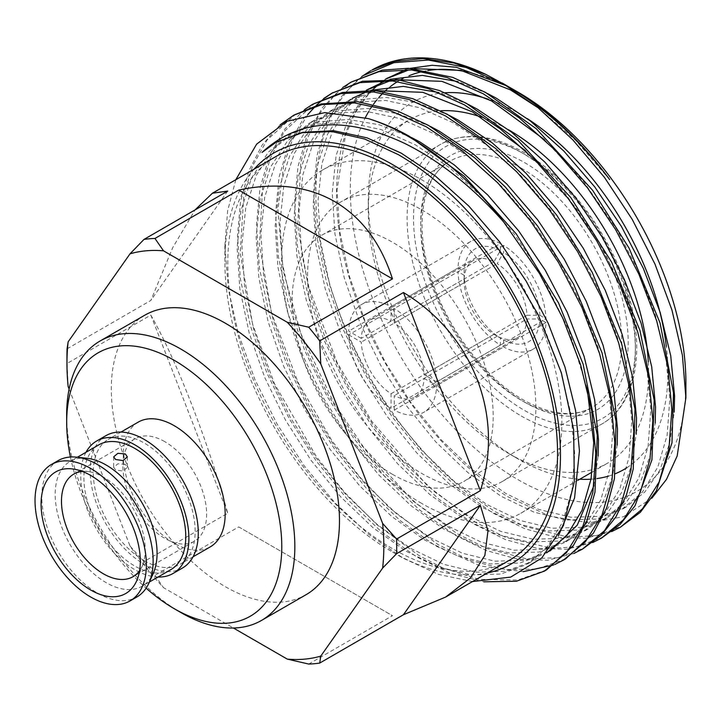 <?xml version="1.0" encoding="UTF-8"?>
<svg xmlns="http://www.w3.org/2000/svg" width="722" height="722" viewBox="0 0 722 722"><rect width="100%" height="100%" fill="white"/><g stroke="black" fill="none" stroke-linecap="round" stroke-linejoin="round"><path stroke-width="0.54" stroke-dasharray="3.61 2.71" d="M527.358 118.661A211.862 122.316 -120 0 0 518.107 112.984A211.862 122.316 -120 0 0 488.659 99.356M444.969 92.777A211.862 122.316 -120 0 0 368.301 199.48A211.862 122.316 -120 0 0 518.107 458.957L518.107 458.957A211.862 122.316 -120 0 0 579.775 479.218M648.293 361.857A198.189 114.428 60 0 1 607.536 463.19A198.189 114.428 60 0 1 508.441 453.371L518.107 458.957L508.441 453.371A198.189 114.428 60 0 1 368.301 210.634A198.189 114.428 60 0 1 409.347 119.906A198.189 114.428 60 0 1 440.781 110.773M481.439 117.172A198.189 114.428 60 0 1 508.441 129.725A198.189 114.428 60 0 1 508.45 129.725M421.72 209.813A161.421 93.201 60 0 1 527.177 352.065A161.421 93.201 60 0 1 502.431 481.421A161.421 93.201 60 0 1 421.72 473.424A161.421 93.201 60 0 1 316.263 331.172A161.421 93.201 60 0 1 341.01 201.826A161.421 93.201 60 0 1 421.72 209.813M421.72 503.442A198.189 114.428 60 0 1 292.248 328.799A198.189 114.428 60 0 1 322.626 169.977A198.189 114.428 60 0 1 421.72 179.796A198.189 114.428 60 0 1 551.193 354.448A198.189 114.428 60 0 1 520.815 513.261A198.189 114.428 60 0 1 421.72 503.442M361.749 76.532L341.668 96.333L326.488 123.029L317.048 155.392L313.601 191.7L316.489 235.056L326.407 281.724L342.986 329.052L365.088 374.321L392.082 416.756L423.552 455.483L457.784 488.117L492.738 512.963L524.713 528.684L556.22 537.348L585.704 538.278L611.76 531.554M363.96 75.269C353.437 82.434 343.555 94.031 334.331 110.051C326.488 124.816 321.155 141.467 318.348 159.995C315.541 178.93 315.117 198.55 317.066 218.874C319.323 242.231 323.97 265.353 331.028 288.249C338.058 311.308 347.219 333.997 358.509 356.316L372.01 381.045L383.283 399.221L394.97 416.224C403.228 428.498 427.848 458.235 446.665 475.022C455.817 483.352 463.695 489.976 470.311 494.886L495.048 511.636L524.759 526.464L568.674 537.195L597.049 535.553L622.707 525.887M280.118 124.834L262.248 144.887L248.855 170.816L240.552 201.555L237.502 235.634L240.39 278.99L250.317 325.658L266.887 372.985L288.99 418.255L315.983 460.69L347.462 499.416L381.694 532.051L416.648 556.897L450.564 573.358L483.857 581.815M296.056 113.868L267.077 140.014L252.529 166.06L243.801 195.184L240.245 253.251L252.619 324.322L274.459 383.68L316.362 456.638L344.538 492.278L377.092 524.813L418.959 555.561L442.839 567.952L479.227 579.405L517.873 580.064L546.608 569.82M304.666 109.491L284.594 129.292L269.414 155.988L259.974 188.352L256.527 224.65L259.415 268.006L269.333 314.675L285.912 362.002L308.014 407.271L335.008 449.707L366.487 488.433L400.719 521.067L435.673 545.913L480.536 566.048L523.242 571.653M553.449 565.028L554.695 564.505M315.081 102.885L284.549 131.16L270.425 157.901L262.772 184.489L259.442 244.975L271.553 313.023L298.376 383.102L331.903 440.664L359.98 477.197L389.483 507.864L437.983 544.578L469.977 560.317L505.671 569.559L537.159 569.035L565.633 558.837M323.691 98.508L303.619 118.309L288.439 145.005L278.999 177.368L275.551 213.667L278.439 257.023L288.358 303.691L304.937 351.018L327.039 396.288L354.033 438.723L385.512 477.45L419.744 510.084L454.698 534.93L486.664 550.651L518.17 559.315L547.655 560.245L573.719 553.521M307.816 114.563L292.175 140.366L283.764 164.815L277.907 209.831L283.259 270.93L301.047 334.033L333.654 402.479L363.419 446.954L413.525 501.438L456.999 533.594L486.908 548.503L526.23 558.756L557.637 557.79L584.658 547.854M342.715 87.524L322.635 107.334L307.464 134.021L298.024 166.385L294.576 202.683L297.464 246.04L307.382 292.708L323.961 340.035L346.064 385.304L373.057 427.74L404.537 466.466L438.759 499.101L473.722 523.946L505.689 539.668L537.195 548.332L566.68 549.261L592.735 542.538M353.13 80.918L335.649 94.013L319.738 113.471L308.33 136.305L300.803 162.594L297.717 226.058L307.978 285.082L337.084 362.48L371.677 421.179L427.361 485.744L476.024 522.611L505.454 537.33L551.59 548.305L576.544 546.825L603.682 536.87M324.918 97.966L323.853 98.788M316.416 105.195L315.433 106.161M254.063 169.174A237.294 137 -120 0 0 224.885 261.517A237.294 137 -120 0 0 392.678 552.14A237.294 137 -120 0 0 487.233 573.033M392.678 552.14L403.174 558.196L438.597 574.441L472.468 581.562M235.823 179.706L227.62 210.851L224.885 245.913L228.323 288.89L238.45 333.907L254.956 379.655L277.149 424.166L304.133 465.717L335.035 502.945L368.355 534.054L403.174 558.196M685.9 382.84A237.294 137 60 0 1 518.107 479.724A237.294 137 60 0 1 365.296 117.722M468.046 72.137A237.294 137 60 0 1 518.107 92.217L512.358 88.896M651.876 498.162L623.465 516.726L588.818 522.809L549.659 516.104L508.189 496.898C445.33 459.797 384.077 380.205 355.675 297.581C326.281 214.966 330.875 133.444 368.68 93.95L372.534 89.871M368.635 111.648A237.294 137 60 0 1 370.485 108.643M372.471 105.665A237.294 137 60 0 1 373.599 104.076M376.685 100.06A237.294 137 60 0 1 379.005 97.317M382.985 93.093A237.294 137 60 0 1 384.492 91.631M387.028 89.338A237.294 137 60 0 1 390.205 86.712M397.723 81.505A237.294 137 60 0 1 399.997 80.16M402.822 78.635A237.294 137 60 0 1 409.085 75.747M422.993 71.442A237.294 137 60 0 1 427.731 70.548M378.716 84.303L380.864 82.597M383.743 80.503L385.719 79.158M387.588 77.976L389.645 76.749M405.809 69.601L410.042 68.364M507.358 86.099L510.273 87.714M392.678 474.444A142.144 82.064 60 0 1 299.82 349.186A142.144 82.064 60 0 1 321.606 235.291A142.144 82.064 60 0 1 392.678 242.33A142.144 82.064 60 0 1 485.536 367.588A142.144 82.064 60 0 1 463.75 481.484A142.144 82.064 60 0 1 392.678 474.444M125.312 464.39L117.866 463.813L113.652 467.342L115.646 469.968L123.083 471.096L127.316 467.342L125.312 464.39M139.617 570.561A59.222 34.196 -120 0 0 142.866 564.288A59.222 34.196 -120 0 0 103.363 477.062A59.222 34.196 -120 0 0 89.447 471.782A59.222 34.196 -120 0 0 82.398 471.457M58.103 460.636A78.734 45.459 -120 0 0 46.037 523.73A78.734 45.459 -120 0 0 97.47 593.105A78.734 45.459 -120 0 0 136.837 597.004M86.848 458.253A72.029 41.587 -120 0 0 70.115 461.439A72.029 41.587 -120 0 0 59.069 519.163A72.029 41.587 -120 0 0 106.134 582.636A72.029 41.587 -120 0 0 142.144 586.21A72.029 41.587 -120 0 0 153.272 573.313M105.981 435.628A76.451 44.141 -120 0 0 94.266 496.889A76.451 44.141 -120 0 0 144.21 564.261A76.451 44.141 -120 0 0 182.431 568.052M86.008 452.261A76.451 44.141 -120 0 0 134.833 569.676A76.451 44.141 -120 0 0 158.046 577.031M138.218 422.126A72.029 41.587 -120 0 0 127.171 479.841A72.029 41.587 -120 0 0 174.228 543.323A72.029 41.587 -120 0 0 210.246 546.888M144.21 560.651A72.029 41.587 -120 0 0 180.22 564.225A72.029 41.587 -120 0 0 191.267 506.501A72.029 41.587 -120 0 0 144.21 443.028A72.029 41.587 -120 0 0 108.192 439.454A72.029 41.587 -120 0 0 97.145 497.178A72.029 41.587 -120 0 0 144.21 560.651M144.716 315.234A161.349 93.156 -120 0 0 119.987 444.526A161.349 93.156 -120 0 0 225.39 586.715A161.349 93.156 -120 0 0 306.065 594.702M164.742 441.629A59.222 34.196 -120 0 0 135.131 438.696A59.222 34.196 -120 0 0 126.052 486.15A59.222 34.196 -120 0 0 164.742 538.341A59.222 34.196 -120 0 0 194.353 541.274A59.222 34.196 -120 0 0 203.433 493.812A59.222 34.196 -120 0 0 164.742 441.629M98.815 444.869A72.029 41.587 -120 0 0 87.777 502.593A72.029 41.587 -120 0 0 134.833 566.066A72.029 41.587 -120 0 0 170.852 569.631M276.093 156.457A233.17 134.617 -120 0 0 240.354 343.302A233.17 134.617 -120 0 0 392.678 548.774A233.17 134.617 -120 0 0 509.263 560.317M308.718 664.05L392.47 615.695L238.702 526.916L154.95 575.272A233.17 134.617 60 0 1 143.967 561.608L227.719 513.252C208.541 442.559 176.755 360.648 150.835 315.099L67.083 363.455A233.17 134.617 60 0 1 66.956 356.063M69.122 389.05L130.014 545.985A224.055 129.364 -120 0 0 163.515 587.663L233.414 628.014M67.083 348.807L150.835 300.451L172.693 247.709L194.985 209.976M154.95 575.272L163.515 587.663M130.014 545.985L143.967 561.608M67.083 363.455L68.139 386.514M66.659 415.466A161.349 93.156 -120 0 0 180.238 612.193M70.422 457.017A152.089 87.813 -120 0 0 146.133 588.15M508.062 86.423L505.093 84.736M371.965 70.043A260.073 150.158 -120 0 0 370.918 70.657M591.029 479.182A211.862 122.316 -120 0 0 596.923 478.578M608.475 476.114A211.862 122.316 -120 0 0 615.189 473.767M626.895 467.703A211.862 122.316 -120 0 0 666.334 346.47M368.68 93.95L355.314 112.758L345.414 135.61L337.003 190.148L339.692 231.085L349.024 275.145L364.628 319.828L385.449 362.561L410.899 402.623L440.564 439.193L472.829 470.004L505.788 493.478L538.738 509.389L571.012 517.25L600.677 516.356L626.118 507.006L644.927 491.908L659.691 470.455L669.592 443.443L674.213 412.181M487.503 93.535L458.091 81.631M390.124 79.303L386.18 80.566M371.189 87.407L349.213 105.43L332.373 131.386L321.822 163.966L317.978 201.131L320.667 242.069L329.999 286.129L345.603 330.811L366.424 373.545L391.875 413.607L421.54 450.176L453.813 480.987L486.763 504.461L519.714 520.372L551.987 528.233L581.652 527.34L607.094 517.99L625.902 502.882L640.676 481.43L650.567 454.409L655.197 423.137M468.488 104.519L439.066 92.615M371.099 90.277L367.155 91.55M376.415 90.656L347.408 101.134L352.165 98.391L330.189 116.413L313.348 142.369L302.798 174.95L298.953 212.115L301.643 253.052L310.974 297.112L326.588 341.795L347.408 384.528L372.85 424.59L402.515 461.159L434.788 491.971L467.739 515.445L500.689 531.356L532.962 539.217L562.628 538.323L588.069 528.973L606.877 513.874L621.642 492.431L631.533 465.428L636.163 434.175M449.463 115.502L417.515 102.849L386.45 97.461L357.868 99.753L333.14 109.374L311.164 127.397L294.332 153.353L283.773 185.933L279.928 223.098L282.618 264.035L291.95 308.095L307.563 352.778L328.384 395.512L353.825 435.574L383.49 472.143L415.764 502.954L448.714 526.428L481.673 542.339L513.938 550.2L543.603 549.307L569.053 539.957L587.843 524.858L602.608 503.424L612.509 476.421L617.139 445.167M430.438 126.485L398.49 113.832L367.426 108.444L338.844 110.737L314.115 120.357L292.139 138.38L275.308 164.336L264.748 196.916L260.904 234.081L263.602 275.019L272.925 319.079L288.538 363.762L309.359 406.495L334.8 446.557L364.466 483.126L396.739 513.938L429.689 537.412L462.649 553.323L494.913 561.184L524.578 560.29L550.029 550.94L546.581 552.908M593.926 485.59L598.114 456.16M411.414 137.469L379.465 124.816L348.401 119.428L319.828 121.72L295.09 131.341L273.115 149.364L256.283 175.32L245.724 207.9L241.879 245.065L244.577 286.002L253.9 330.062L269.514 374.745L290.334 417.478L315.776 457.54L345.441 494.11L377.714 524.921L410.665 548.395L443.624 564.306L475.888 572.167L505.553 571.273L531.004 561.924L558.359 535.968M275.714 142.523L261.969 152.477M609.684 179.57L575.362 140.032L538.043 107.74M414.455 68.689L409.175 69.781M385.449 79.167L363.482 97.19L346.641 123.146L336.091 155.726L332.246 192.891L334.936 233.829L344.268 277.889L359.872 322.572L380.693 365.305L406.143 405.367L435.808 441.936L468.082 472.748L501.032 496.222L533.982 512.133L566.256 519.993L595.921 519.1L621.362 509.75L642.183 492.386L657.796 467.143L667.128 435.267L669.817 398.77L665.973 358.491L655.423 315.144L638.582 271.165L616.606 229.1L583.466 181.348L544.451 139.644M395.43 79.673L390.151 80.765M366.433 90.151L344.457 108.174L327.617 134.13L317.066 166.71L313.222 203.875L315.911 244.812L325.243 288.872L340.847 333.555L361.668 376.288L387.118 416.35L416.784 452.92L449.057 483.731L482.007 507.205L514.957 523.116L547.231 530.977L576.896 530.083L602.347 520.733L623.167 503.369L638.771 478.126L648.103 446.25L650.793 409.753L646.948 369.474L636.398 326.127L619.557 282.149L597.59 240.083L564.442 192.332L525.426 150.627M347.408 101.134L325.432 119.157L308.592 145.113L298.042 177.693L294.197 214.858L296.886 255.796L306.218 299.856L321.832 344.538L342.652 387.272L368.094 427.334L397.759 463.903L430.032 494.714L462.982 518.188L495.933 534.099L528.206 541.96L557.871 541.067L583.322 531.717L604.143 514.353L619.747 489.11L629.079 457.234L631.768 420.736L627.923 380.458L617.373 337.111L600.533 293.132L578.566 251.066L551.96 211.663L521.067 175.807L487.576 145.7L453.47 122.893L419.365 107.65L385.873 100.493L354.98 102.1L328.384 112.118L306.408 130.14L289.576 156.096L279.017 188.677L275.172 225.842L277.862 266.779L287.194 310.839L302.807 355.522L323.627 398.255L349.069 438.317L378.734 474.886L411.008 505.698L443.958 529.172L476.917 545.083L509.181 552.944L538.847 552.05L564.297 542.7L585.118 525.336L600.722 500.093L610.054 468.217L612.743 431.72L608.899 391.441L598.348 348.094L581.517 304.115L559.541 262.05L532.935 222.647L502.052 186.79L468.551 156.683L434.445 133.877L400.34 118.634L366.848 111.477L335.956 113.083L309.359 123.101L287.383 141.124L270.551 167.08L259.992 199.66L256.148 236.825L258.846 277.762L268.169 321.822L283.782 366.505L304.603 409.239L330.044 449.301L359.709 485.87L391.983 516.681L424.933 540.155L457.892 556.066L490.157 563.927L519.822 563.034L545.272 553.684M587.13 388.373L568.774 329.755L540.516 273.033L513.911 233.63L483.027 197.774L449.535 167.666L415.421 144.86L381.315 129.617L347.823 122.46L316.931 124.067L290.334 134.084L268.358 152.107L251.527 178.063L240.968 210.643L237.123 247.808L239.821 288.746L249.144 332.806L264.757 377.489L285.578 420.222L311.02 460.284L340.685 496.853L372.958 527.665L405.908 551.139L438.868 567.05L471.132 574.911L500.797 574.017L526.248 564.667L547.068 547.303L562.673 522.06L572.004 490.184L574.694 453.687L570.849 413.408L560.299 370.061L543.467 326.082L521.492 284.017L505.644 259.397M348.699 334.855L361.262 342.111A44.484 25.685 -120 0 0 391.062 393.725L391.062 408.237A62.236 35.938 60 0 1 348.699 334.855L458.019 271.734A62.236 35.938 60 0 0 500.391 345.125L500.391 338.058L493.947 334.331A44.484 25.685 60 0 1 464.147 282.717L464.138 275.272A53.59 30.938 -120 0 0 500.391 338.058M361.262 338.392L348.699 331.136A62.236 35.938 60 0 1 361.56 304.485A62.236 35.938 60 0 1 391.062 306.679L391.062 321.191A44.484 25.685 -120 0 0 370.44 319.864A44.484 25.685 -120 0 0 361.262 338.392L464.147 278.99A44.484 25.685 60 0 1 473.316 260.471A44.484 25.685 60 0 1 493.947 261.788L500.391 250.624L500.391 243.558A62.236 35.938 60 0 0 470.879 241.374L361.56 304.485M436.657 381.92L424.085 374.664A44.484 25.685 -120 0 0 394.284 323.05L394.284 308.538A62.236 35.938 60 0 1 436.657 381.92L545.976 318.799A62.236 35.938 60 0 0 503.613 245.417L503.613 252.483L497.169 263.647A44.484 25.685 60 0 1 526.97 315.261L539.866 315.27A53.59 30.938 -120 0 0 503.613 252.483M424.085 378.382L436.657 385.638A62.236 35.938 60 0 1 423.796 412.289A62.236 35.938 60 0 1 394.284 410.105L394.284 395.593A44.484 25.685 -120 0 0 414.915 396.91A44.484 25.685 -120 0 0 424.085 378.382L526.97 318.989A44.484 25.685 60 0 1 517.8 337.508A44.484 25.685 60 0 1 497.169 336.19L503.613 339.918L503.613 346.984A62.236 35.938 60 0 0 533.116 349.168L423.796 412.289M539.866 315.27L545.976 318.799M394.284 323.05L497.169 263.647M503.613 245.417L394.284 308.538M526.97 315.261L424.085 374.664M464.138 275.272L458.019 271.734M391.062 393.725L493.947 334.331M500.391 345.125L391.062 408.237M464.147 282.717L361.262 342.111M503.613 339.918A53.59 30.938 -120 0 0 539.866 318.989L526.97 318.989M533.116 349.168A62.236 35.938 60 0 0 545.976 322.517L539.866 318.989M545.976 322.517L436.657 385.638M394.284 410.105L503.613 346.984M497.169 336.19L394.284 395.593M500.391 250.624A53.59 30.938 -120 0 0 464.138 271.553L464.147 278.99M470.879 241.374A62.236 35.938 60 0 0 458.019 268.015L464.138 271.553M458.019 268.015L348.699 331.136M391.062 306.679L500.391 243.558M493.947 261.788L391.062 321.191M227.719 191.068L150.835 300.451M150.835 315.099L227.719 513.252M238.702 526.916L392.47 615.695M524.452 402.091A146.701 84.7 -120 0 0 628.185 342.201A146.701 84.7 -120 0 0 524.452 162.531A146.701 84.7 -120 0 0 420.718 222.421A146.701 84.7 -120 0 0 524.452 402.091M521.23 168.109A142.144 82.064 60 0 1 614.088 293.367A142.144 82.064 60 0 1 592.302 407.271A142.144 82.064 60 0 1 521.23 400.232A142.144 82.064 60 0 1 428.372 274.974A142.144 82.064 60 0 1 450.158 161.069A142.144 82.064 60 0 1 521.23 168.109M521.23 415.971A161.421 93.201 -120 0 0 601.94 423.967A161.421 93.201 -120 0 0 626.687 294.612A161.421 93.201 -120 0 0 521.23 152.369A161.421 93.201 -120 0 0 440.519 144.373A161.421 93.201 -120 0 0 415.773 273.719A161.421 93.201 -120 0 0 521.23 415.971M524.452 154.228A156.873 90.566 60 0 1 635.369 346.352A156.873 90.566 60 0 1 524.452 410.394A156.873 90.566 60 0 1 413.525 218.27A156.873 90.566 60 0 1 524.452 154.228M321.606 235.291L450.158 161.069C423.643 175.112 413.733 221.663 429.906 273.864C444.86 325.405 483.848 377.741 523.504 400.006C551.112 415.177 574.044 417.596 592.302 407.271L463.75 481.484M502.431 481.421L601.94 423.967C633.699 406.233 644.773 357.191 630.739 302.744C616.2 242.33 571.111 178.875 523.504 152.143C491.808 134.265 464.147 131.675 440.519 144.373L341.01 201.826M368.301 210.634L368.301 199.48M322.626 169.977L409.347 119.906M224.885 261.517L224.885 245.913M113.652 456.855L113.652 467.342M89.447 471.782L74.222 469.183M193.027 556.824L180.22 564.225M135.131 438.696L73.752 474.128M149.391 582.022L142.144 586.21M77.362 457.261L70.115 461.439M194.353 541.274L132.974 576.716M120.998 432.063L108.192 439.454M142.866 564.288L137.496 578.782M127.316 456.855L127.316 467.342M520.815 513.261L577.844 480.338M592.112 472.098L607.536 463.19M626.118 507.006L621.362 509.75M607.094 517.99L602.338 520.733M588.069 528.973L583.313 531.717M333.14 109.374L328.384 112.118M569.053 539.957L564.297 542.7M314.115 120.357L309.359 123.101M295.09 131.341L290.334 134.084M531.004 561.924L526.248 564.667M414.915 396.91L517.8 337.508M370.44 319.864L473.316 260.471"/><path stroke-width="1.08" d="M488.659 99.356A211.862 122.316 -120 0 0 444.969 92.777M440.781 110.773A198.189 114.428 60 0 1 481.439 117.172M611.76 531.554L620.397 527.213L642.499 508.802L659.078 482.025L668.996 448.227L671.884 409.536L667.841 366.839L656.695 320.875L638.898 274.252L615.64 229.659L587.491 187.882L554.794 149.869L519.344 117.939L483.235 93.761L447.126 77.579L411.666 69.98L378.969 71.659L350.82 82.254L342.715 87.524M620.397 527.213L640.36 512.277L656.361 490.843L671.965 442.875L673.518 392.885L660.052 322.951L629.106 248.206L592.582 190.247L536.211 128.678L485.536 92.425L452.676 77.362L408.426 68.283L382.182 70.142L350.82 82.254M483.857 581.815L516.429 581.246L544.316 571.147L566.409 552.727L582.979 525.959L592.897 492.16L595.785 453.47L591.751 410.773L580.605 364.809L562.799 318.185L539.551 273.593L503.523 221.789A260.073 150.158 60 0 0 408.787 136.738A260.073 150.158 60 0 0 368.337 118.588L324.9 112.596L286.896 121.341L256.653 144.129L235.823 179.706M544.307 571.147L546.608 569.82L573.448 545.435L586.995 520.535L594.982 492.133L597.302 435.303L583.114 364.123L558.566 302.996L516.293 233.928L464.183 176.231L409.446 136.359C397.326 129.364 383.626 123.435 368.337 118.588M523.242 571.653L553.449 565.028M554.695 564.505L563.331 560.164L585.425 541.753L602.004 514.976L611.922 481.177L614.81 442.487L610.767 399.789L599.63 353.825L581.824 307.202L558.575 262.609L530.417 220.833L497.72 182.819L462.27 150.889L426.16 126.711L390.051 110.529L354.592 102.93L321.895 104.609L293.746 115.204L280.118 124.834M563.331 560.164L565.633 558.837L593.376 533.188L606.715 507.765L614.44 478.632L616.083 421.44L602.04 352.832L573.548 284.044L537.709 226.176L505.238 186.926L474.688 157.793L428.471 125.375L397.687 111.071L357.381 101.64L321.073 103.968L293.746 115.204M573.719 553.521L582.356 549.18L604.449 530.769L621.028 503.992L630.947 470.193L633.835 431.503L629.792 388.806L618.646 342.842L600.848 296.219L577.6 251.626L549.442 209.849L516.744 171.836L481.294 139.906L445.185 115.728L409.076 99.546L373.617 91.947L340.919 93.625L312.77 104.221L304.666 109.491M582.356 549.18L601.489 535.047L615.866 516.97L626.488 494.751L633.23 469.029L634.99 409.184L621.75 344.06L592.139 272.23L556.87 215.382L527.746 179.715L495.852 148.642L447.496 114.392L412.722 98.661L375.124 90.539L342.327 92.479L312.77 104.221M592.735 542.538L601.381 538.197L623.474 519.786L640.053 493.009L649.971 459.21L652.859 420.52L648.816 377.823L637.67 331.858L619.873 285.235L596.625 240.643L568.467 198.866L535.769 160.853L500.319 128.922L464.21 104.744L428.101 88.562L392.642 80.963L359.944 82.642L331.795 93.237L323.691 98.508M601.372 538.197L620.027 524.533L635.008 505.788L651.921 459.887L654.195 400.205L639.918 330.306L611.66 262.212L570.75 197.503L518.017 140.393L466.511 103.408L439.707 90.62L399.392 80.088L362.417 81.27L331.795 93.237M332.95 92.578L324.918 97.966M323.853 98.788L316.416 105.195M315.433 106.161L307.816 114.563M487.233 573.033A237.294 137 -120 0 0 553.007 393.824A237.294 137 -120 0 0 392.678 164.634A237.294 137 -120 0 0 254.063 169.174M472.468 581.562L510.734 577.095L541.753 558.025L563.395 525.643L574.315 481.935L573.656 429.78L561.355 372.787L538.26 314.846L505.644 259.397C473.912 212.891 438.173 177.982 398.427 154.679L364.673 139.012L332.03 131.594L302.094 132.767L275.714 142.514L261.969 152.477C298.637 118.886 346.271 115.89 404.88 143.498C439.743 160.88 472.63 186.98 503.523 221.789M510.273 87.714L512.358 88.896C547.673 109.518 580.118 139.743 609.684 179.57C579.035 139.111 545.164 108.056 508.062 86.423L518.107 92.217A237.294 137 60 0 1 685.9 382.84L685.9 397.777L677.182 455.979L666.469 479.399L651.876 498.162M486.041 74.501L453.985 63.013L423.011 58.554L394.573 61.433L371.965 70.043A260.073 150.158 -120 0 1 486.041 74.501L508.071 86.423L502.16 83.012L538.179 107.849L572.745 139.761L604.368 177.269L632.228 219.398L654.98 264.108L671.947 310.018L682.389 355.197L685.9 397.777M365.296 117.722A237.294 137 60 0 1 368.635 111.648M370.485 108.643A237.294 137 60 0 1 372.471 105.665M373.599 104.076A237.294 137 60 0 1 376.685 100.06M379.005 97.317A237.294 137 60 0 1 382.985 93.093M384.492 91.631A237.294 137 60 0 1 387.028 89.338M390.205 86.712A237.294 137 60 0 1 397.723 81.505M399.997 80.16A237.294 137 60 0 1 402.822 78.635M409.085 75.747A237.294 137 60 0 1 422.993 71.442M427.731 70.548A237.294 137 60 0 1 468.046 72.137M372.534 89.871L378.716 84.303M380.864 82.597L383.743 80.503M385.719 79.158L387.588 77.976M409.175 69.781L385.467 79.158L405.809 69.601M410.042 68.364L432.135 65.278L456.187 67.254L507.358 86.099M115.646 459.508L113.652 456.855L117.876 453.308L125.312 453.93L127.316 456.855L123.101 460.591L115.646 459.508M90.701 475.437A70.169 40.513 -120 0 0 74.222 469.183A70.169 40.513 -120 0 0 41.795 514.154A70.169 40.513 -120 0 0 90.701 590.018A70.169 40.513 -120 0 0 137.496 578.782A70.169 40.513 -120 0 0 90.701 475.437M82.398 471.457A59.222 34.196 -120 0 0 73.752 474.128A59.222 34.196 -120 0 0 64.673 521.591A59.222 34.196 -120 0 0 103.363 573.782A59.222 34.196 -120 0 0 132.974 576.716A59.222 34.196 -120 0 0 139.617 570.561M130.068 600.912L136.837 597.004A78.734 45.459 -120 0 0 148.994 582.916A78.734 45.459 -120 0 0 97.47 464.544A78.734 45.459 -120 0 0 76.397 457.152A78.734 45.459 -120 0 0 58.103 460.636L51.334 464.544A78.734 45.459 -120 0 0 39.268 527.638A78.734 45.459 -120 0 0 90.701 597.013A78.734 45.459 -120 0 0 130.068 600.912A78.734 45.459 -120 0 0 142.135 537.827A78.734 45.459 -120 0 0 90.701 468.452A78.734 45.459 -120 0 0 51.334 464.544M148.994 582.916L153.272 573.313A72.029 41.587 -120 0 0 106.134 465.013A72.029 41.587 -120 0 0 86.848 458.253L76.397 457.152M158.046 577.031A76.451 44.141 -120 0 0 173.063 573.458L182.431 568.052A76.451 44.141 -120 0 0 194.155 506.79A76.451 44.141 -120 0 0 144.21 439.418A76.451 44.141 -120 0 0 105.981 435.628L96.613 441.043A76.451 44.141 -120 0 0 86.008 452.261M173.063 573.458A76.451 44.141 -120 0 0 184.778 512.196A76.451 44.141 -120 0 0 134.833 444.824A76.451 44.141 -120 0 0 96.613 441.043M193.027 556.824L210.246 546.888A72.029 41.587 -120 0 0 221.293 489.164A72.029 41.587 -120 0 0 174.228 425.691A72.029 41.587 -120 0 0 138.218 422.126L120.998 432.063M146.133 588.15A152.089 87.813 -120 0 0 173.749 608.411A152.089 87.813 -120 0 0 174.228 608.691A152.089 87.813 -120 0 0 281.779 546.599A152.089 87.813 -120 0 0 174.228 360.323A152.089 87.813 -120 0 0 66.686 422.966A152.089 87.813 -120 0 0 70.422 457.017M173.749 608.411L180.238 612.193A161.349 93.156 -120 0 0 180.744 612.482A161.349 93.156 -120 0 0 261.418 620.478A161.349 93.156 -120 0 0 286.156 491.186A161.349 93.156 -120 0 0 180.744 349.006A161.349 93.156 -120 0 0 100.069 341.01A161.349 93.156 -120 0 0 66.659 415.466L66.686 422.966M261.418 620.478L306.065 594.702A161.349 93.156 -120 0 0 330.793 465.41A161.349 93.156 -120 0 0 225.39 323.23A161.349 93.156 -120 0 0 144.716 315.234L100.069 341.01M149.391 582.022L170.852 569.631A72.029 41.587 -120 0 0 181.89 511.916A72.029 41.587 -120 0 0 134.833 448.434A72.029 41.587 -120 0 0 98.815 444.869L77.362 457.261M445.582 597.085L509.263 560.317A233.17 134.617 -120 0 0 545.002 373.473A233.17 134.617 -120 0 0 392.678 168.009A233.17 134.617 -120 0 0 276.093 156.457L212.412 193.225L227.719 191.068L143.967 239.424A233.17 134.617 60 0 1 154.95 238.45L238.702 190.094C275.362 182.215 307.337 186.023 334.611 201.528C361.677 217.403 380.963 243.179 392.47 278.863L308.718 327.219A233.17 134.617 60 0 1 319.702 340.883L403.454 292.527C472.937 334.196 504.714 416.098 480.338 490.689L396.586 539.045A233.17 134.617 60 0 1 396.586 553.693L480.338 505.337L487.982 530.787L484.859 555.453L470.491 577.952L445.582 597.085L403.454 614.72L319.702 663.076A233.17 134.617 60 0 1 308.718 664.05L287.266 659.105A224.055 129.364 -120 0 0 320.767 656.117L382.633 568.088A224.055 129.364 -120 0 0 382.633 523.423L320.767 363.951A224.055 129.364 -120 0 0 287.266 322.274L163.515 250.832A224.055 129.364 -120 0 0 130.014 253.828L68.139 341.849A224.055 129.364 -120 0 0 66.956 363.5A224.055 129.364 -120 0 0 68.139 386.514L69.122 389.05M233.414 628.014L287.266 659.105M66.956 363.5L66.956 356.063A233.17 134.617 60 0 1 67.083 348.807L68.139 341.849M194.985 209.976L212.412 193.225M319.702 663.076L320.767 656.117M382.633 568.088L396.586 553.693M396.586 539.045L382.633 523.423M143.967 239.424L130.014 253.828M163.515 250.832L154.95 238.45M308.718 327.219L287.266 322.274M320.767 363.951L319.702 340.883M505.093 84.736L466.069 67.489L428.363 60.025L393.959 62.67L363.96 75.269A260.073 150.158 -120 0 1 370.918 70.657M369.844 71.261L361.749 76.532M579.775 479.218A211.862 122.316 -120 0 0 591.029 479.182M596.923 478.578A211.862 122.316 -120 0 0 608.475 476.114M615.189 473.767A211.862 122.316 -120 0 0 626.895 467.703M666.334 346.47A211.862 122.316 -120 0 0 527.358 118.661M508.45 129.725A198.189 114.428 60 0 1 648.293 361.857M674.213 412.181L674.574 396.026L670.729 355.747L660.179 312.4L643.338 268.422L621.362 226.356L594.766 186.953L563.873 151.097L530.381 120.989L496.276 98.183L487.503 93.535M458.091 81.631L422.397 75.404L390.124 79.303M386.18 80.566L366.433 90.151M655.197 423.137L655.549 407.009L651.704 366.731L641.154 323.384L624.313 279.405L602.347 237.339L575.741 197.936L544.848 162.08L511.356 131.973L477.251 109.166L468.488 104.519M439.066 92.615L403.372 86.387L371.099 90.277M367.155 91.55L352.165 98.391M636.163 434.175L636.524 417.993L632.68 377.714L622.129 334.367L605.289 290.388L583.322 248.323L556.716 208.92L525.824 173.063L492.332 142.956L458.226 120.15L449.463 115.502M617.139 445.167L617.5 428.976L613.655 388.698L603.105 345.351L586.273 301.372L564.297 259.306L537.691 219.903L506.808 184.047L473.307 153.939L439.202 131.133L430.438 126.485M550.029 550.94L577.221 525.219L593.926 485.59M598.114 456.16L598.475 439.96L594.63 399.681L584.08 356.334L567.248 312.355L545.272 270.29L518.667 230.887L487.783 195.03L454.291 164.923L420.177 142.117L411.414 137.469M558.359 535.968L574.559 497.999L579.45 450.943L575.605 410.665L565.055 367.317L548.224 323.339L526.248 281.273L499.642 241.87L468.758 206.014L435.267 175.906L401.152 153.1L367.047 137.857L333.555 130.7L302.662 132.306L276.066 142.324M538.043 107.74L510.544 89.943L460.871 70.35L414.455 68.689M544.451 139.644L491.52 100.927L441.846 81.333L395.43 79.673M390.151 80.765L366.442 90.142M525.426 150.627L472.495 111.91L422.821 92.317L376.415 90.656M546.581 552.908L566.878 535.39L582.058 510.246L591.11 478.704L593.719 442.703L587.13 388.373M480.338 490.689L403.454 292.527M392.47 278.863L238.702 190.094M403.454 614.72L480.338 505.337M577.844 480.338L592.112 472.098"/></g></svg>
